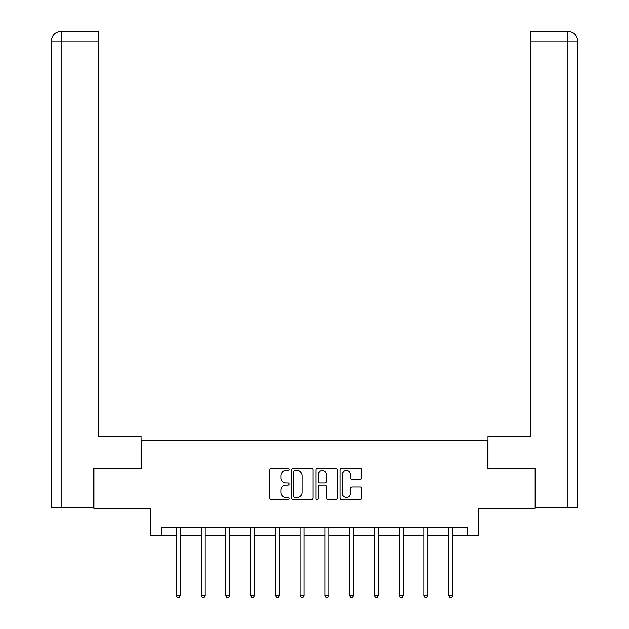 <?xml version="1.0" encoding="UTF-8"?>
<svg xmlns="http://www.w3.org/2000/svg" width="629" height="629" viewBox="0 0 629 629"><rect width="100%" height="100%" fill="white"/><g stroke="black" fill="none" stroke-linecap="round" stroke-linejoin="round"><path stroke-width="0.94" d="M289.096 469.493A1.093 1.093 0 0 0 288.003 468.401L271.445 468.401A1.557 1.557 0 0 0 269.888 469.957L269.888 498.011A1.557 1.557 0 0 0 271.445 499.575L288.003 499.575A1.093 1.093 0 0 0 289.096 498.483A1.093 1.093 0 0 0 288.003 497.39L285.865 497.39A4.985 4.985 0 0 1 280.872 492.405L280.872 490.062A4.985 4.985 0 0 1 285.865 485.077L288.003 485.077A1.093 1.093 0 0 0 289.096 483.984A1.093 1.093 0 0 0 288.003 482.899L285.865 482.899A4.985 4.985 0 0 1 280.872 477.906L280.872 475.571A4.985 4.985 0 0 1 285.865 470.586L288.003 470.586A1.093 1.093 0 0 0 289.096 469.493M360.047 479.392A1.557 1.557 0 0 0 361.604 477.828L361.604 469.957A1.557 1.557 0 0 0 360.047 468.401L341.657 468.401A1.557 1.557 0 0 0 340.1 469.957L340.1 498.011A1.557 1.557 0 0 0 341.657 499.575L360.047 499.575A1.557 1.557 0 0 0 361.604 498.011L361.604 488.505A1.557 1.557 0 0 0 360.047 486.948L352.177 486.948A1.557 1.557 0 0 0 350.62 488.505L350.62 493.222A4.167 4.167 0 0 1 346.453 497.39A4.167 4.167 0 0 1 342.278 493.222L342.278 474.753A4.167 4.167 0 0 1 346.453 470.586A4.167 4.167 0 0 1 350.62 474.753L350.62 477.828A1.557 1.557 0 0 0 352.177 479.392L360.047 479.392M161.433 535.594L161.433 527.652L467.567 527.652L467.567 535.594L478.685 535.594L478.685 508.602L535.051 508.602L535.051 468.904L487.734 468.904L487.734 440.324L141.266 440.324L141.266 468.904L93.949 468.904L93.949 508.602L150.315 508.602L150.315 535.594L176.277 535.594M313.14 469.957A1.557 1.557 0 0 0 311.575 468.401L293.185 468.401A1.557 1.557 0 0 0 291.628 469.957L291.628 498.011A1.557 1.557 0 0 0 293.185 499.575L311.575 499.575A1.557 1.557 0 0 0 313.14 498.011L313.14 469.957M317.425 468.401L335.815 468.401A1.557 1.557 0 0 1 337.372 469.957L337.372 498.011A1.557 1.557 0 0 1 335.815 499.575L327.945 499.575A1.557 1.557 0 0 1 326.388 498.011L326.388 486.634A1.557 1.557 0 0 0 324.823 485.077L319.603 485.077A1.557 1.557 0 0 0 318.046 486.634L318.046 498.483A1.093 1.093 0 0 1 316.953 499.575A1.093 1.093 0 0 1 315.86 498.483L315.86 469.957A1.557 1.557 0 0 1 317.425 468.401M180.248 535.594L201.052 535.594M205.015 535.594L225.819 535.594M229.789 535.594L250.586 535.594M254.556 535.594L275.36 535.594M279.331 535.594L300.127 535.594M304.098 535.594L324.902 535.594M328.873 535.594L349.669 535.594M353.64 535.594L374.444 535.594M378.414 535.594L399.211 535.594M403.181 535.594L423.985 535.594M427.948 535.594L448.752 535.594M452.723 535.594L467.567 535.594M294.899 470.586A1.093 1.093 0 0 0 293.814 471.671L293.814 496.297A1.093 1.093 0 0 0 294.899 497.39L297.163 497.39A4.985 4.985 0 0 0 302.148 492.405L302.148 475.571A4.985 4.985 0 0 0 297.163 470.586L294.899 470.586M326.388 474.832A4.167 4.167 0 0 0 322.213 470.665A4.167 4.167 0 0 0 318.046 474.832L318.046 481.334A1.557 1.557 0 0 0 319.603 482.899L324.823 482.899A1.557 1.557 0 0 0 326.388 481.334L326.388 474.832M180.452 527.652L180.366 527.888A1.588 1.588 0 0 0 180.248 528.478L180.248 595.482L176.277 595.482L176.277 528.478A1.588 1.588 0 0 0 176.159 527.888L176.073 527.652M180.248 595.482L179.053 597.55L177.472 597.55L176.277 595.482M141.108 468.904L141.108 436.353L98.234 436.353L98.234 40.979L61.162 40.979L61.162 507.807L93.469 507.807L93.469 468.904L93.949 468.904M61.162 507.807L51.397 507.807L51.397 40.979C51.963 35.193 55.132 32.016 60.911 31.45M98.234 31.45L60.927 31.45L98.234 31.45L98.234 40.979M60.919 31.45C55.124 32.024 51.948 35.2 51.397 40.979L61.162 40.979L61.162 31.45L63.301 31.45M487.892 468.904L487.892 436.353L530.766 436.353L530.766 31.45L568.073 31.45L530.766 31.45M577.603 412.538L577.603 40.979L577.603 507.807L535.531 507.807L535.531 468.904L535.051 468.904M565.699 31.45L567.838 31.45L567.838 40.979L530.766 40.979M567.838 507.807L567.838 40.979L577.603 40.979C577.037 35.193 573.868 32.016 568.089 31.45M205.227 527.652L205.133 527.888A1.588 1.588 0 0 0 205.015 528.478L205.015 595.482L201.052 595.482L201.052 528.478A1.588 1.588 0 0 0 200.934 527.888L200.84 527.652M205.015 595.482L203.827 597.55L202.239 597.55L201.052 595.482M229.994 527.652L229.899 527.888A1.588 1.588 0 0 0 229.789 528.478L229.789 595.482L225.819 595.482L225.819 528.478A1.588 1.588 0 0 0 225.701 527.888L225.607 527.652M229.789 595.482L228.594 597.55L227.006 597.55L225.819 595.482M254.769 527.652L254.674 527.888A1.588 1.588 0 0 0 254.556 528.478L254.556 595.482L250.586 595.482L250.586 528.478A1.588 1.588 0 0 0 250.476 527.888L250.381 527.652M254.556 595.482L253.369 597.55L251.781 597.55L250.586 595.482M279.535 527.652L279.441 527.888A1.588 1.588 0 0 0 279.331 528.478L279.331 595.482L275.36 595.482L275.36 528.478A1.588 1.588 0 0 0 275.243 527.888L275.148 527.652M279.331 595.482L278.136 597.55L276.548 597.55L275.36 595.482M304.31 527.652L304.216 527.888A1.588 1.588 0 0 0 304.098 528.478L304.098 595.482L300.127 595.482L300.127 528.478A1.588 1.588 0 0 0 300.017 527.888L299.923 527.652M304.098 595.482L302.911 597.55L301.322 597.55L300.127 595.482M329.077 527.652L328.983 527.888A1.588 1.588 0 0 0 328.873 528.478L328.873 595.482L324.902 595.482L324.902 528.478A1.588 1.588 0 0 0 324.784 527.888L324.69 527.652M328.873 595.482L327.678 597.55L326.089 597.55L324.902 595.482M353.852 527.652L353.757 527.888A1.588 1.588 0 0 0 353.64 528.478L353.64 595.482L349.669 595.482L349.669 528.478A1.588 1.588 0 0 0 349.559 527.888L349.465 527.652M353.64 595.482L352.452 597.55L350.864 597.55L349.669 595.482M378.619 527.652L378.524 527.888A1.588 1.588 0 0 0 378.414 528.478L378.414 595.482L374.444 595.482L374.444 528.478A1.588 1.588 0 0 0 374.326 527.888L374.231 527.652M378.414 595.482L377.219 597.55L375.631 597.55L374.444 595.482M403.393 527.652L403.299 527.888A1.588 1.588 0 0 0 403.181 528.478L403.181 595.482L399.211 595.482L399.211 528.478A1.588 1.588 0 0 0 399.101 527.888L399.006 527.652M403.181 595.482L401.994 597.55L400.406 597.55L399.211 595.482M428.16 527.652L428.066 527.888A1.588 1.588 0 0 0 427.948 528.478L427.948 595.482L423.985 595.482L423.985 528.478A1.588 1.588 0 0 0 423.867 527.888L423.773 527.652M427.948 595.482L426.761 597.55L425.173 597.55L423.985 595.482M452.927 527.652L452.841 527.888A1.588 1.588 0 0 0 452.723 528.478L452.723 595.482L448.752 595.482L448.752 528.478A1.588 1.588 0 0 0 448.634 527.888L448.548 527.652M452.723 595.482L451.528 597.55L449.947 597.55L448.752 595.482M51.397 40.979L51.397 412.538"/></g></svg>
